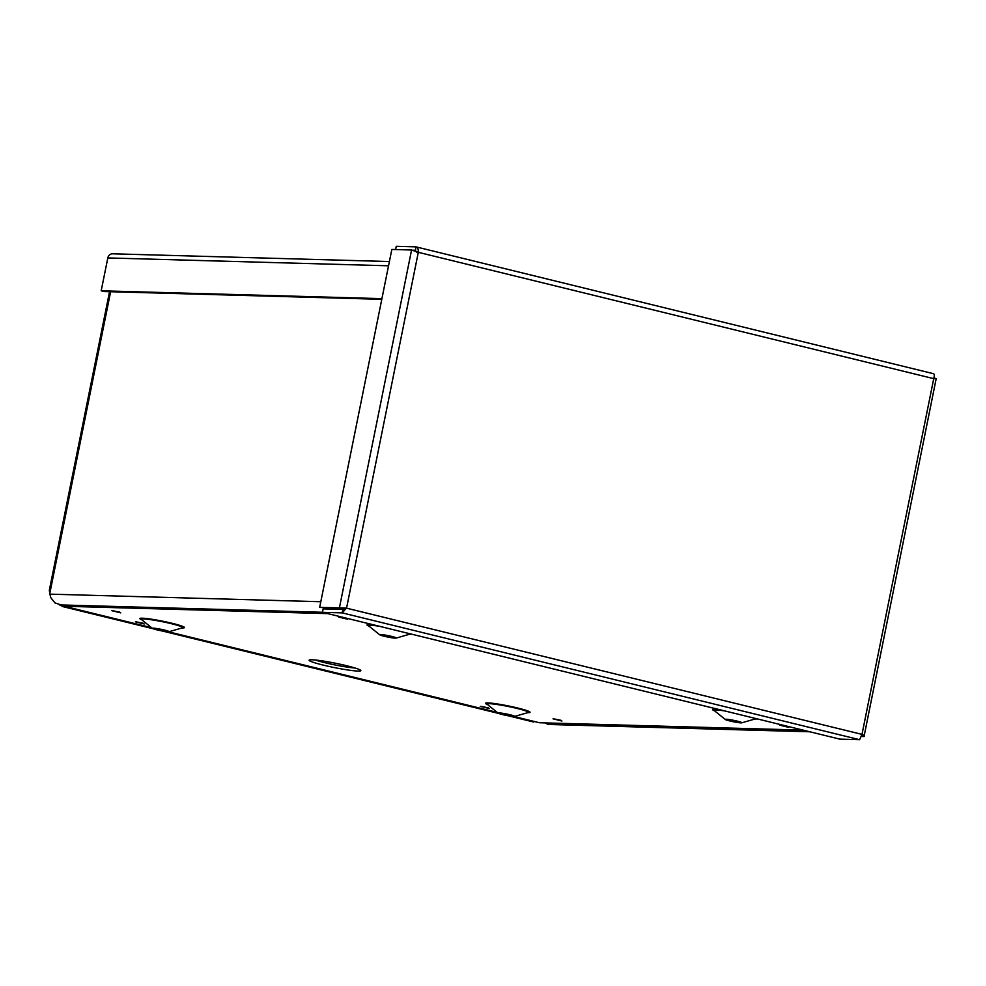 <?xml version="1.0" encoding="UTF-8"?>
<svg xmlns="http://www.w3.org/2000/svg" width="986" height="986" viewBox="0 0 986 986"><rect width="100%" height="100%" fill="white"/><g stroke="black" fill="none" stroke-linecap="round" stroke-linejoin="round"><path stroke-width="1.48" d="M544.975 722.898L548.13 724.463M534.165 721.444L533.759 722.048L533.673 721.321M66.111 606.71L62.808 606.6L59.259 604.726M49.312 590.38L50.582 597.38L54.957 602.914L61.206 604.948L322.471 612.269M381.779 299.325L104.257 291.548L101.188 290.796L107.819 257.938A5.275 4.72 -88.4 0 1 112.564 253.796L389.396 261.549M381.915 298.659L101.188 290.796M319.661 607.401L342.462 608.707L345.913 608.017L342.881 609.447L323.149 608.892L322.459 612.318L342.191 612.873L346.579 608.029L319.661 607.401L391.836 249.446L411.569 250L418.31 252.317C418.458 249.101 417.694 247.289 415.993 246.857L933.409 373.682C934.445 373.953 934.543 375.604 933.73 378.649L934.642 378.735M345.913 608.017L861.998 734.373L933.73 378.649L936.195 378.599L864.019 736.554C865.252 736.148 864.574 735.42 861.998 734.373L859.607 739.697L839.875 739.143L322.459 612.318M861.641 736.48L864.019 736.554L861.764 736M933.915 378.045L936.195 378.599M342.881 609.447L342.191 612.873L859.607 739.697M415.106 251.147L411.569 250L339.394 607.955L342.462 608.707M416.745 252.268L415.303 250.271L412.345 250.197M415.439 250.296L415.993 246.857L396.261 246.303L395.608 249.557M311.958 659.782A26.363 2.231 11.4 0 1 339.381 664.059A26.363 2.231 11.4 0 1 360.605 670.258A26.363 2.231 11.4 0 1 334.525 667.608A26.363 2.231 11.4 0 1 309.468 659.942A26.363 2.231 11.4 0 1 311.958 659.782M151.573 627.663L64.201 606.242L327.796 613.625M803.048 730.121L539.453 722.738L514.026 716.502M497.203 712.385L168.384 631.779M498.978 712.878A8.48 0.715 -168.6 0 0 498.066 713.014A8.48 0.715 -168.6 0 0 498.152 713.149A8.48 0.715 -168.6 0 0 506.237 715.392A8.48 0.715 -168.6 0 0 514.569 716.452A8.48 0.715 -168.6 0 0 514.704 716.366A8.48 0.715 -168.6 0 0 508.406 714.382A8.48 0.715 -168.6 0 0 498.978 712.878M153.335 628.156A8.48 0.715 -168.6 0 0 152.436 628.292A8.48 0.715 -168.6 0 0 152.51 628.427A8.48 0.715 -168.6 0 0 160.607 630.67A8.48 0.715 -168.6 0 0 168.939 631.73A8.48 0.715 -168.6 0 0 169.062 631.644A8.48 0.715 -168.6 0 0 162.764 629.66A8.48 0.715 -168.6 0 0 153.335 628.156M726.164 719.238A8.48 0.715 -168.6 0 0 725.252 719.373A8.48 0.715 -168.6 0 0 725.339 719.509A8.48 0.715 -168.6 0 0 733.424 721.752A8.48 0.715 -168.6 0 0 741.755 722.824A8.48 0.715 -168.6 0 0 741.891 722.726A8.48 0.715 -168.6 0 0 735.593 720.741A8.48 0.715 -168.6 0 0 726.164 719.238M380.522 634.516A8.48 0.715 -168.6 0 0 379.622 634.651A8.48 0.715 -168.6 0 0 379.709 634.787A8.48 0.715 -168.6 0 0 387.794 637.03A8.48 0.715 -168.6 0 0 396.125 638.102A8.48 0.715 -168.6 0 0 396.249 638.004A8.48 0.715 -168.6 0 0 389.951 636.019A8.48 0.715 -168.6 0 0 380.522 634.516M64.447 605.034L64.201 606.242M320.807 601.731L49.892 594.151M110.629 291.733L49.781 593.498M388.546 265.801L107.819 257.938M933.73 378.649L418.31 252.317L346.579 608.029M355.157 668.04A23.972 2.021 11.4 0 1 315.347 660.016M111.849 610.691L120.723 612.861L111.849 610.691M135.378 621.809L144.252 623.978L135.378 621.809M553.023 718.831L561.909 721.012L553.023 718.831M141.811 619.8A22.74 1.923 11.4 0 1 142.292 618.197A22.74 1.923 11.4 0 1 172.131 623.3A22.74 1.923 11.4 0 1 182.151 627.934M368.998 626.159A22.74 1.923 11.4 0 1 369.479 624.557A22.74 1.923 11.4 0 1 373.817 624.914M411.396 634.121A22.74 1.923 11.4 0 1 409.338 634.294M714.64 710.881A22.74 1.923 11.4 0 1 715.109 709.279A22.74 1.923 11.4 0 1 719.46 709.637M757.026 718.843A22.74 1.923 11.4 0 1 754.968 719.016M487.441 704.522A22.74 1.923 11.4 0 1 487.922 702.919A22.74 1.923 11.4 0 1 517.773 708.034A22.74 1.923 11.4 0 1 527.781 712.656M338.654 617.039L347.528 619.22L338.654 617.039M779.84 725.191L788.714 727.36L779.84 725.191M480.281 706.346L489.155 708.515L480.281 706.346M528.126 712.558L528.04 712.582A21.088 1.787 -168.6 0 0 514.31 707.788A21.088 1.787 -168.6 0 0 489.29 703.671A21.088 1.787 -168.6 0 0 487.232 704.349L487.17 704.3M182.484 627.823L182.41 627.86A21.088 1.787 -168.6 0 0 168.668 623.053A21.088 1.787 -168.6 0 0 143.648 618.949A21.088 1.787 -168.6 0 0 141.602 619.627L141.54 619.565M724.772 710.931A21.088 1.787 -168.6 0 0 716.477 710.031A21.088 1.787 -168.6 0 0 714.431 710.709L714.357 710.659M379.129 626.209A21.088 1.787 -168.6 0 0 370.835 625.309A21.088 1.787 -168.6 0 0 368.789 625.987L368.727 625.937M809.839 731.785L548.019 724.451M533.759 722.048L507.987 715.725M498.83 713.482L162.345 631.003M153.2 628.76L62.808 606.6M49.3 590.441L109.545 291.696M119.836 612.183L112.86 610.778M488.267 707.837L481.279 706.432M787.826 726.682L780.85 725.265M346.641 618.53L339.665 617.125M514.569 716.452L528.04 712.582M498.152 713.149L487.232 704.349M168.939 631.73L182.41 627.86M152.51 628.427L141.602 619.627M741.755 722.824L755.227 718.942M725.339 719.509L714.431 710.709M396.125 638.102L409.597 634.22M379.709 634.787L368.789 625.987M561.022 720.322L554.033 718.917M143.364 623.288L136.388 621.883"/></g></svg>

